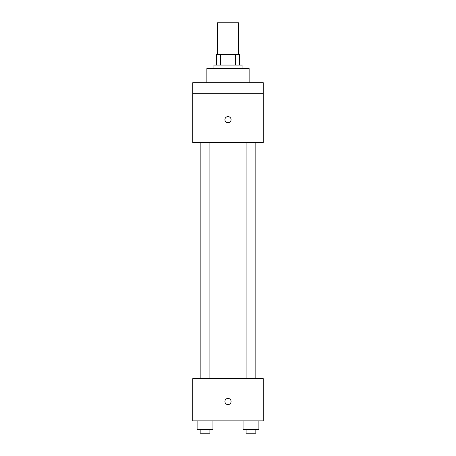<?xml version="1.0" encoding="UTF-8"?>
<svg xmlns="http://www.w3.org/2000/svg" width="456" height="456" viewBox="0 0 456 456"><rect width="100%" height="100%" fill="white"/><g stroke="black" fill="none" stroke-linecap="round" stroke-linejoin="round"><path stroke-width="0.68" d="M238.568 54.503L238.568 22.8L217.432 22.8L217.432 54.503M220.584 65.071L220.584 54.503L216.549 54.503L216.549 65.071L216.549 54.503M220.584 54.503L239.451 54.503L239.451 65.071M235.416 65.071L235.416 54.503M213.91 68.594L213.91 65.071L242.09 65.071L242.09 68.594M249.136 82.684L249.136 68.594L206.864 68.594L206.864 82.684M192.774 82.684L263.226 82.684L263.226 93.258L192.774 93.258L192.774 82.684M263.226 93.258L263.226 142.574L192.774 142.574L192.774 93.258M228 122.755A3.084 3.084 0 0 1 225.332 118.132A3.084 3.084 0 0 1 230.668 118.132A3.084 3.084 0 0 1 228 122.755M192.774 378.6L263.226 378.6L263.226 420.871L192.774 420.871L192.774 378.6M228 404.58A3.084 3.084 0 0 1 225.332 399.952A3.084 3.084 0 0 1 230.668 399.952A3.084 3.084 0 0 1 228 404.58M243.042 420.871L243.042 429.677L258.894 429.677L258.894 420.871L258.894 429.677M250.971 429.677L250.971 420.871M255.827 429.677L255.827 433.2L246.109 433.2L246.109 429.677M197.106 420.871L197.106 429.677L212.958 429.677L212.958 420.871L212.958 429.677M205.029 429.677L205.029 420.871M209.891 429.677L209.891 433.2L200.173 433.2L200.173 429.677M246.109 142.574L246.109 378.6M255.827 142.574L255.827 378.6M209.891 378.6L209.891 142.574M200.173 378.6L200.173 142.574"/></g></svg>
